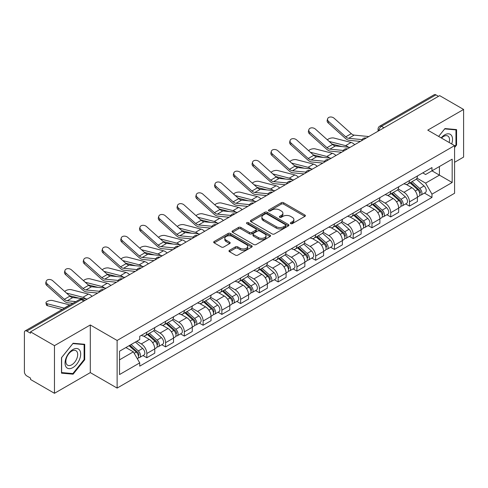 <?xml version="1.0" encoding="UTF-8"?>
<svg xmlns="http://www.w3.org/2000/svg" width="488" height="488" viewBox="0 0 488 488"><rect width="100%" height="100%" fill="white"/><g stroke="black" fill="none" stroke-linecap="round" stroke-linejoin="round"><path stroke-width="0.73" d="M290.695 223.62A1.171 0.677 0 0 0 292.349 223.62L304.89 216.379A1.671 0.964 0 0 0 305.378 215.696A1.671 0.964 0 0 0 304.89 215.019L283.644 202.752A1.671 0.964 0 0 0 281.283 202.752L268.742 209.993A1.171 0.677 0 0 0 268.4 210.468A1.171 0.677 0 0 0 268.742 210.944A1.171 0.677 0 0 0 270.395 210.944L272.017 210.005A5.344 3.087 0 0 1 279.569 210.005L281.338 211.029A5.344 3.087 0 0 1 282.906 213.213A5.344 3.087 0 0 1 281.338 215.391L279.716 216.33A1.171 0.677 0 0 0 279.374 216.806A1.171 0.677 0 0 0 279.716 217.282A1.171 0.677 0 0 0 281.369 217.282L282.991 216.349A5.344 3.087 0 0 1 290.549 216.349L292.318 217.367A5.344 3.087 0 0 1 293.886 219.551A5.344 3.087 0 0 1 292.318 221.729L290.695 222.668A1.171 0.677 0 0 0 290.354 223.144A1.171 0.677 0 0 0 290.695 223.62L290.695 222.668M229.458 250.32A1.671 0.964 0 0 0 228.97 251.003A1.671 0.964 0 0 0 229.458 251.686L235.423 255.126A1.671 0.964 0 0 0 237.784 255.126L251.71 247.081A1.671 0.964 0 0 0 252.198 246.403A1.671 0.964 0 0 0 251.71 245.72L230.464 233.453A1.671 0.964 0 0 0 228.103 233.453L214.171 241.493A1.671 0.964 0 0 0 213.683 242.176A1.671 0.964 0 0 0 214.171 242.859L221.375 247.013A1.671 0.964 0 0 0 223.736 247.013L229.696 243.573A1.671 0.964 0 0 0 230.184 242.89A1.671 0.964 0 0 0 229.696 242.213L226.127 240.151A4.465 2.58 0 0 1 224.816 238.327A4.465 2.58 0 0 1 227.573 235.942A4.465 2.58 0 0 1 232.441 236.503L246.428 244.579A4.465 2.58 0 0 1 247.739 246.403A4.465 2.58 0 0 1 244.982 248.782A4.465 2.58 0 0 1 240.114 248.227L237.784 246.879A1.671 0.964 0 0 0 235.423 246.879L229.458 250.32L229.458 251.686M117.12 340.459L90.304 324.971L54.467 345.663L30.53 331.846L439.67 95.636L463.6 109.452L427.762 130.143L454.578 145.625L117.12 340.459L117.12 388.088L454.578 193.26L454.578 145.625M272.133 233.929A1.671 0.964 0 0 0 274.494 233.929L288.426 225.889A1.671 0.964 0 0 0 288.914 225.206A1.671 0.964 0 0 0 288.426 224.523L267.174 212.256A1.671 0.964 0 0 0 264.813 212.256L250.887 220.301A1.671 0.964 0 0 0 250.393 220.979A1.671 0.964 0 0 0 250.887 221.662L272.133 233.929M247.282 223.876A1.171 0.677 0 0 1 248.465 224.041L248.465 222.65L270.065 235.124A1.671 0.964 0 0 1 270.553 235.802A1.671 0.964 0 0 1 270.065 236.485L256.139 244.525A1.671 0.964 0 0 1 253.778 244.525L232.526 232.257L232.526 230.897A1.671 0.964 0 0 0 232.038 231.58A1.671 0.964 0 0 0 232.526 232.257M232.526 230.897L238.492 227.457A1.671 0.964 0 0 1 240.852 227.457L249.466 232.428A1.671 0.964 0 0 0 251.826 232.428L255.785 230.147A1.671 0.964 0 0 0 256.273 229.464A1.671 0.964 0 0 0 255.785 228.787L246.812 223.602A1.171 0.677 0 0 1 246.471 223.126A1.171 0.677 0 0 1 247.19 222.504A1.171 0.677 0 0 1 248.465 222.65M54.467 345.663L54.467 393.298L30.53 379.481L30.53 378.09L26.803 375.937A3.404 1.964 -120 0 1 24.4 371.771L24.4 332.474A3.404 1.964 -120 0 1 25.101 330.913L79.581 299.461A3.404 1.964 60 0 1 81.282 299.632L26.803 331.084A3.404 1.964 -120 0 0 25.101 330.913M454.578 162.291L463.6 157.087L463.6 109.452M54.467 393.298L90.304 372.606L117.12 388.088M30.53 331.846L30.53 333.237L26.803 331.084M383.989 127.783L381.464 126.325A3.404 1.964 60 0 0 379.762 126.154L434.241 94.703A3.404 1.964 60 0 1 435.936 94.873L381.464 126.325A3.404 1.964 120 0 0 379.054 130.491L379.054 130.631M438.468 96.331L435.936 94.873M409.481 180.554A7.826 4.514 60 0 1 407.864 184.067L415.8 179.48A7.826 4.514 -120 0 0 417.417 175.973M398.214 188.978L403.948 192.284A7.826 4.514 60 0 1 409.481 201.867L417.417 197.286A7.826 4.514 -120 0 0 411.884 187.703L406.205 184.427M417.417 197.286L417.417 201.52L409.481 206.107L405.674 203.905M407.864 184.067A7.826 4.514 60 0 1 404.009 183.714M409.481 201.867L409.481 206.107M390.723 191.387A7.826 4.514 60 0 1 389.101 194.895L397.037 190.314A7.826 4.514 -120 0 0 398.659 186.8M386.917 214.738L390.723 216.934L398.659 212.353L398.659 208.12A7.826 4.514 -120 0 0 393.127 198.537L387.448 195.255M389.101 194.895A7.826 4.514 60 0 1 385.252 194.541M379.457 199.812L385.191 203.118A7.826 4.514 60 0 1 390.723 212.701L390.723 216.934M371.96 202.215A7.826 4.514 60 0 1 370.337 205.729L378.279 201.148A7.826 4.514 -120 0 0 379.896 197.634M368.153 225.572L371.96 227.768L379.896 223.187L379.896 218.947A7.826 4.514 -120 0 0 374.363 209.37L368.684 206.089M370.337 205.729A7.826 4.514 60 0 1 366.488 205.375M360.693 210.639L366.427 213.951A7.826 4.514 60 0 1 371.96 223.534L371.96 227.768M353.196 213.049A7.826 4.514 60 0 1 351.58 216.562L359.516 211.975A7.826 4.514 -120 0 0 361.138 208.468M349.396 236.399L353.196 238.601L361.138 234.014L361.138 229.781A7.826 4.514 -120 0 0 355.606 220.198L349.92 216.922M351.58 216.562A7.826 4.514 60 0 1 347.724 216.208M341.935 221.473L347.67 224.779A7.826 4.514 60 0 1 353.196 234.362L353.196 238.601M334.439 223.882A7.826 4.514 60 0 1 332.816 227.39L340.752 222.809A7.826 4.514 -120 0 0 342.375 219.295M330.632 247.233L334.439 249.429L342.375 244.848L342.375 240.614A7.826 4.514 -120 0 0 336.842 231.031L331.163 227.75M332.816 227.39A7.826 4.514 60 0 1 328.967 227.036M323.172 232.306L328.906 235.612A7.826 4.514 60 0 1 334.439 245.196L334.439 249.429M315.675 234.71A7.826 4.514 60 0 1 314.058 238.223L321.995 233.642A7.826 4.514 -120 0 0 323.611 230.129M311.869 258.067L315.675 260.263L323.611 255.681L323.611 251.442A7.826 4.514 -120 0 0 318.085 241.865L312.399 238.583M314.058 238.223A7.826 4.514 60 0 1 310.203 237.869M304.414 243.134L310.142 246.446A7.826 4.514 60 0 1 315.675 256.029L315.675 260.263M296.918 245.543A7.826 4.514 60 0 1 295.295 249.057L303.231 244.47A7.826 4.514 -120 0 0 304.854 240.962M293.111 268.894L296.918 271.096L304.854 266.509L304.854 262.276A7.826 4.514 -120 0 0 299.321 252.692L293.642 249.417M295.295 249.057A7.826 4.514 60 0 1 291.446 248.703M285.651 253.967L291.385 257.274A7.826 4.514 60 0 1 296.918 266.857L296.918 271.096M278.154 256.377A7.826 4.514 60 0 1 276.531 259.884L284.474 255.303A7.826 4.514 -120 0 0 286.09 251.79M274.347 279.728L278.154 281.924L286.09 277.343L286.09 273.109A7.826 4.514 -120 0 0 280.557 263.526L274.878 260.244M276.531 259.884A7.826 4.514 60 0 1 272.682 259.531M266.887 264.801L272.621 268.107A7.826 4.514 60 0 1 278.154 277.69L278.154 281.924M259.39 267.204A7.826 4.514 60 0 1 257.774 270.718L265.71 266.137A7.826 4.514 -120 0 0 267.332 262.623M255.59 290.561L259.396 292.757L267.332 288.176L267.332 283.937A7.826 4.514 -120 0 0 261.8 274.36L256.115 271.078M257.774 270.718A7.826 4.514 60 0 1 253.925 270.364M248.13 275.629L253.864 278.941A7.826 4.514 60 0 1 259.396 288.524L259.396 292.757M240.633 278.038A7.826 4.514 60 0 1 239.01 281.552L246.952 276.964A7.826 4.514 -120 0 0 248.569 273.457M236.826 301.389L240.633 303.591L248.569 299.004L248.569 294.77A7.826 4.514 -120 0 0 243.036 285.187L237.357 281.911M239.01 281.552A7.826 4.514 60 0 1 235.161 281.198M229.366 286.462L235.1 289.768A7.826 4.514 60 0 1 240.633 299.351L240.633 303.591M221.869 288.872A7.826 4.514 60 0 1 220.253 292.379L228.189 287.798A7.826 4.514 -120 0 0 229.811 284.284M218.069 312.222L221.869 314.418L229.811 309.837L229.811 305.604A7.826 4.514 -120 0 0 224.279 296.021L218.594 292.739M220.253 292.379A7.826 4.514 60 0 1 216.398 292.025M210.609 297.296L216.336 300.602A7.826 4.514 60 0 1 221.869 310.185L221.869 314.418M203.112 299.699A7.826 4.514 60 0 1 201.489 303.213L209.425 298.632A7.826 4.514 -120 0 0 211.048 295.118M199.305 323.056L203.112 325.252L211.048 320.671L211.048 316.431A7.826 4.514 -120 0 0 205.515 306.854L199.836 303.573M201.489 303.213A7.826 4.514 60 0 1 197.64 302.859M191.845 308.123L197.579 311.435A7.826 4.514 60 0 1 203.112 321.019L203.112 325.252M184.348 310.533A7.826 4.514 60 0 1 182.732 314.046L190.668 309.459A7.826 4.514 -120 0 0 192.284 305.952M180.542 333.884L184.348 336.086L192.284 331.498L192.284 327.265A7.826 4.514 -120 0 0 186.758 317.682L181.072 314.406M182.732 314.046A7.826 4.514 60 0 1 178.876 313.692M173.088 318.957L178.815 322.263A7.826 4.514 60 0 1 184.348 331.846L184.348 336.086M165.591 321.366A7.826 4.514 60 0 1 163.968 324.874L171.904 320.293A7.826 4.514 -120 0 0 173.527 316.779M161.784 344.717L165.591 346.913L173.527 342.332L173.527 338.099A7.826 4.514 -120 0 0 167.994 328.515L162.315 325.234M163.968 324.874A7.826 4.514 60 0 1 160.119 324.52M154.324 329.79L160.058 333.097A7.826 4.514 60 0 1 165.591 342.68L165.591 346.913M146.827 332.194A7.826 4.514 60 0 1 145.204 335.707L153.147 331.126A7.826 4.514 -120 0 0 154.763 327.613M143.021 355.551L146.827 357.747L154.763 353.166L154.763 348.926A7.826 4.514 -120 0 0 149.23 339.349L143.551 336.067M145.204 335.707A7.826 4.514 60 0 1 141.355 335.354M136.725 341.289L141.294 343.93A7.826 4.514 60 0 1 146.827 353.513L146.827 357.747M422.773 172.88L425.597 174.515L452.175 159.167L439.426 166.53L439.426 175.137L425.597 183.122L416.978 178.144M119.529 359.827L133.358 351.842L139.733 362.883L119.529 374.552L119.529 351.22L139.733 339.556L139.733 336.293L431.971 167.567L431.971 170.831L452.175 182.5L431.971 194.163L425.597 183.122M452.175 159.167L452.175 182.5M139.733 362.883L139.733 366.146L431.971 197.426L431.971 194.163M454.578 147.535L456.567 145.07L456.567 129.594L444.958 128.558L438.639 136.42L444.72 128.899L455.963 129.906L455.963 144.899L454.578 146.62M90.304 324.971L90.304 372.606M61.5 373.155L73.108 374.192L84.711 359.754L84.711 344.284L73.108 343.247L61.5 357.68L61.5 373.155M133.358 351.842L125.904 347.541M424.438 193.077L431.971 197.426M455.963 144.722L456.567 145.07M71.882 373.485L73.108 374.192M84.113 359.406L84.711 359.754M291.165 223.785L292.318 223.12A5.344 3.087 0 0 0 293.886 220.936L293.886 219.551M282.906 213.213L282.906 214.598A5.344 3.087 0 0 1 281.338 216.782L280.185 217.447M304.866 216.391L283.644 204.136A1.671 0.964 0 0 0 281.283 204.136L269.205 211.109M288.402 225.901L267.174 213.646A1.671 0.964 0 0 0 264.813 213.646L250.905 221.674L250.887 220.301M285.474 225.682A1.171 0.677 0 0 0 285.815 225.206A1.171 0.677 0 0 0 285.474 224.73L266.82 213.957A1.171 0.677 0 0 0 265.167 213.957L263.459 214.952A5.344 3.087 0 0 0 261.891 217.129A5.344 3.087 0 0 0 263.459 219.313L276.208 226.67A5.344 3.087 0 0 0 283.76 226.67L285.474 225.682L285.474 227.072A1.171 0.677 0 0 0 285.815 226.597L285.815 225.206M261.891 217.129L261.891 218.52A5.344 3.087 0 0 0 263.459 220.698L263.459 219.313M285.474 227.072L283.76 228.061A5.344 3.087 0 0 1 276.208 228.061L263.459 220.698M232.55 232.27L238.492 228.841L238.492 227.457M256.273 229.464L256.273 230.855A1.671 0.964 0 0 1 255.785 231.538L251.826 233.819A1.671 0.964 0 0 1 249.466 233.819L240.852 228.841A1.671 0.964 0 0 0 238.492 228.841M248.465 224.041L270.047 236.497M258.408 237.595A4.465 2.58 0 0 0 263.276 238.15A4.465 2.58 0 0 0 266.033 235.771A4.465 2.58 0 0 0 264.728 233.947L259.799 231.099A1.671 0.964 0 0 0 257.438 231.099L253.479 233.386A1.671 0.964 0 0 0 252.991 234.063A1.671 0.964 0 0 0 253.479 234.746L258.408 237.595L258.408 238.98A4.465 2.58 0 0 0 263.276 239.541A4.465 2.58 0 0 0 266.033 237.156L266.033 235.771M252.991 234.063L252.991 235.454A1.671 0.964 0 0 0 253.479 236.137L253.479 234.746M258.408 238.98L253.479 236.137M247.739 246.403L247.739 247.788A4.465 2.58 0 0 1 244.982 250.173A4.465 2.58 0 0 1 240.114 249.612L237.784 248.27A1.671 0.964 0 0 0 235.423 248.27L229.482 251.698M224.816 238.327L224.816 239.712A4.465 2.58 0 0 0 226.127 241.536L226.127 240.151M229.671 243.585L226.127 241.536M251.686 247.099L230.464 234.844A1.671 0.964 0 0 0 228.103 234.844L214.195 242.871M354.721 144.68A8.503 4.911 -120 0 0 351.11 142.453L333.975 138.049A3.91 1.574 -11.9 0 0 330.187 138.281A3.91 1.574 -11.9 0 0 327.466 139.94M410.024 182.817L417.667 189.637A4.252 2.452 60 0 1 419.003 196.213L417.417 197.128M410.225 182.994L413.824 185.074M410.798 182.372L419.302 189.96A2.043 1.177 60 0 1 419.942 193.12A2.043 1.177 60 0 1 419.759 193.193M412.067 181.634L419.71 188.459A4.252 2.452 60 0 1 421.046 195.029A4.252 2.452 60 0 1 419.765 195.169M416.331 179.078L424.041 185.959A4.252 2.452 60 0 1 425.377 192.534L421.046 195.029M341.923 146.583L332.041 144.039M348.469 147.224A8.503 4.911 -120 0 0 345.577 145.65L329.113 141.416M368.806 136.548L354.184 135.109A6.295 3.636 60 0 1 351.287 133.645L334.152 118.267A3.91 2.782 15.6 0 0 330.303 117.004A3.91 2.782 15.6 0 0 327.619 118.81A3.91 2.782 15.6 0 0 328.619 121.463L328.204 122.958A3.91 2.782 -164.4 0 1 327.204 120.31L327.619 118.81M362.151 139.629L348.652 138.305A6.295 3.636 60 0 1 345.754 136.841L328.619 121.463M360.382 141.41L349.249 140.318A8.503 4.911 60 0 1 345.339 138.336L328.204 122.958M335.957 155.513A8.503 4.911 -120 0 0 332.352 153.287L315.217 148.877A3.91 1.574 -11.9 0 0 311.429 149.108A3.91 1.574 -11.9 0 0 308.709 150.768M391.266 193.651L398.91 200.47A4.252 2.452 60 0 1 400.245 207.046L398.659 207.961M391.467 193.827L395.066 195.908M392.035 193.205L400.538 200.794A2.043 1.177 60 0 1 401.185 203.947A2.043 1.177 60 0 1 400.996 204.021M393.31 192.467L400.953 199.287A4.252 2.452 60 0 1 402.289 205.863A4.252 2.452 60 0 1 401.002 206.003M397.567 189.905L405.284 196.792A4.252 2.452 60 0 1 406.614 203.362L402.289 205.863M323.166 157.411L313.278 154.873M329.711 158.057A8.503 4.911 -120 0 0 326.82 156.477L310.356 152.244M317.2 166.341A8.503 4.911 -120 0 0 313.589 164.114L296.454 159.71A3.91 1.574 -11.9 0 0 292.666 159.942A3.91 1.574 -11.9 0 0 289.945 161.601M372.503 204.478L380.146 211.298A4.252 2.452 60 0 1 381.482 217.874L379.896 218.789M372.704 204.661L376.303 206.735M373.271 204.033L381.781 211.627A2.043 1.177 60 0 1 382.421 214.781A2.043 1.177 60 0 1 382.232 214.854M374.546 203.301L382.189 210.121A4.252 2.452 60 0 1 383.525 216.696A4.252 2.452 60 0 1 382.244 216.831M378.81 200.739L386.52 207.62A4.252 2.452 60 0 1 387.856 214.195L383.525 216.696M304.402 168.244L294.52 165.7M310.947 168.885A8.503 4.911 -120 0 0 308.056 167.311L291.592 163.077M298.436 177.174A8.503 4.911 -120 0 0 294.825 174.948L277.69 170.544A3.91 1.574 -11.9 0 0 273.908 170.776A3.91 1.574 -11.9 0 0 271.188 172.435M353.739 215.312L361.388 222.131A4.252 2.452 60 0 1 362.718 228.707L361.132 229.622M353.946 215.489L357.539 217.569M354.514 214.866L363.017 222.455A2.043 1.177 60 0 1 363.658 225.615A2.043 1.177 60 0 1 363.475 225.688M355.789 214.128L363.432 220.954A4.252 2.452 60 0 1 364.768 227.524A4.252 2.452 60 0 1 363.481 227.664M360.046 211.572L367.763 218.453A4.252 2.452 60 0 1 369.093 225.029L364.768 227.524M285.639 179.078L275.757 176.534M292.184 179.718A8.503 4.911 -120 0 0 289.299 178.144L272.829 173.911M451.687 143.96A11.053 6.381 120 0 0 451.491 135.469A11.053 6.381 120 0 0 441.176 137.891M449.155 142.496A8.369 4.831 120 0 0 448.746 136.884A8.369 4.831 120 0 0 447.807 136.012A8.369 4.831 120 0 0 441.518 138.086M455.219 129.472L455.963 129.906M79.636 350.158A11.053 6.381 120 0 0 68.954 353.019A11.053 6.381 120 0 0 66.093 367A11.053 6.381 120 0 0 76.775 364.139A11.053 6.381 120 0 0 79.636 350.158M76.897 351.567A8.369 4.831 120 0 0 75.957 350.695A8.369 4.831 120 0 0 68.168 354.605A8.369 4.831 120 0 0 66.642 364.322A8.369 4.831 120 0 0 67.582 365.195A8.369 4.831 120 0 0 75.372 361.291A8.369 4.831 120 0 0 76.897 351.567M72.865 373.57L61.622 372.57L61.622 357.576L72.865 343.589L84.113 344.589L84.113 359.583L72.865 373.57M83.363 344.162L84.113 344.589M350.048 147.376L335.421 145.942A6.295 3.636 60 0 1 332.529 144.478L315.394 129.1A3.91 2.782 15.6 0 0 311.545 127.838A3.91 2.782 15.6 0 0 308.861 129.643A3.91 2.782 15.6 0 0 309.862 132.291L309.441 133.791A3.91 2.782 -164.4 0 1 308.44 131.144L308.861 129.643M343.393 150.463L329.888 149.139A6.295 3.636 60 0 1 326.997 147.669L309.862 132.291M341.618 152.244L330.486 151.152A8.503 4.911 60 0 1 326.576 149.169L309.441 133.791M331.285 158.21L316.663 156.776A6.295 3.636 60 0 1 313.766 155.306L296.631 139.928A3.91 2.782 15.6 0 0 292.782 138.665A3.91 2.782 15.6 0 0 290.098 140.477A3.91 2.782 15.6 0 0 291.098 143.124L290.683 144.619A3.91 2.782 -164.4 0 1 289.677 141.971L290.098 140.477M324.63 161.296L311.13 159.966A6.295 3.636 60 0 1 308.233 158.502L291.098 143.124M322.861 163.077L311.728 161.979A8.503 4.911 60 0 1 307.818 160.003L290.683 144.619M312.521 169.043L297.9 167.604A6.295 3.636 60 0 1 295.002 166.14L277.873 150.762A3.91 2.782 15.6 0 0 274.024 149.499A3.91 2.782 15.6 0 0 271.334 151.304A3.91 2.782 15.6 0 0 272.341 153.958L271.92 155.452A3.91 2.782 -164.4 0 1 270.919 152.805L271.334 151.304M305.872 172.124L292.367 170.8A6.295 3.636 60 0 1 289.476 169.336L272.341 153.958M304.097 173.905L292.965 172.813A8.503 4.911 60 0 1 289.055 170.831L271.92 155.452M279.673 188.008A8.503 4.911 -120 0 0 276.068 185.782L258.933 181.371A3.91 1.574 -11.9 0 0 255.145 181.603A3.91 1.574 -11.9 0 0 252.424 183.262M334.981 226.145L342.625 232.965A4.252 2.452 60 0 1 343.961 239.541L342.375 240.456M335.183 226.322L338.782 228.402M335.75 225.7L344.26 233.288A2.043 1.177 60 0 1 344.9 236.442A2.043 1.177 60 0 1 344.711 236.515M337.025 224.962L344.668 231.782A4.252 2.452 60 0 1 346.004 238.357A4.252 2.452 60 0 1 344.717 238.498M341.289 222.4L348.999 229.287A4.252 2.452 60 0 1 350.335 235.856L346.004 238.357M266.881 189.905L256.993 187.368M273.426 190.552A8.503 4.911 -120 0 0 270.535 188.972L254.071 184.739M260.915 198.836A8.503 4.911 -120 0 0 257.304 196.609L240.169 192.205A3.91 1.574 -11.9 0 0 236.387 192.437A3.91 1.574 -11.9 0 0 233.667 194.096M316.218 236.973L323.861 243.793A4.252 2.452 60 0 1 325.197 250.368L323.611 251.283M316.419 237.156L320.018 239.23M316.993 236.528L325.496 244.122A2.043 1.177 60 0 1 326.136 247.276A2.043 1.177 60 0 1 325.954 247.349M318.261 235.796L325.911 242.615A4.252 2.452 60 0 1 327.241 249.191A4.252 2.452 60 0 1 325.96 249.325M322.525 233.234L330.236 240.114A4.252 2.452 60 0 1 331.572 246.69L327.241 249.191M248.118 200.739L238.236 198.195M254.663 201.379A8.503 4.911 -120 0 0 251.771 199.805L235.308 195.572M293.764 179.871L279.136 178.437A6.295 3.636 60 0 1 276.245 176.973L259.11 161.595A3.91 2.782 15.6 0 0 255.261 160.332A3.91 2.782 15.6 0 0 252.577 162.138A3.91 2.782 15.6 0 0 253.577 164.785L253.162 166.286A3.91 2.782 -164.4 0 1 252.156 163.639L252.577 162.138M287.109 182.957L273.609 181.634A6.295 3.636 60 0 1 270.712 180.163L253.577 164.785M285.34 184.739L274.207 183.647A8.503 4.911 60 0 1 270.297 181.664L253.162 166.286M275 190.704L260.379 189.271A6.295 3.636 60 0 1 257.481 187.801L240.346 172.423A3.91 2.782 15.6 0 0 236.503 171.16A3.91 2.782 15.6 0 0 233.813 172.972A3.91 2.782 15.6 0 0 234.813 175.619L234.399 177.114A3.91 2.782 -164.4 0 1 233.398 174.466L233.813 172.972M268.351 193.791L254.846 192.461A6.295 3.636 60 0 1 251.948 190.997L234.813 175.619M266.576 195.572L255.444 194.474A8.503 4.911 60 0 1 251.534 192.498L234.399 177.114M242.152 209.669A8.503 4.911 -120 0 0 238.547 207.443L221.412 203.038A3.91 1.574 -11.9 0 0 217.624 203.27A3.91 1.574 -11.9 0 0 214.903 204.929M297.46 247.806L305.104 254.626A4.252 2.452 60 0 1 306.44 261.202L304.854 262.117M297.662 247.983L301.261 250.063M298.229 247.361L306.738 254.95A2.043 1.177 60 0 1 307.379 258.109A2.043 1.177 60 0 1 307.19 258.183M299.504 246.623L307.147 253.449A4.252 2.452 60 0 1 308.483 260.019A4.252 2.452 60 0 1 307.196 260.159M303.768 244.067L311.478 250.948A4.252 2.452 60 0 1 312.814 257.524L308.483 260.019M229.36 211.572L219.472 209.029M235.905 212.213A8.503 4.911 -120 0 0 233.014 210.639L216.55 206.406M223.394 220.503A8.503 4.911 -120 0 0 219.783 218.276L202.648 213.866A3.91 1.574 -11.9 0 0 198.86 214.098A3.91 1.574 -11.9 0 0 196.139 215.757M278.697 258.64L286.34 265.46A4.252 2.452 60 0 1 287.676 272.036L286.09 272.951M278.898 258.817L282.497 260.897M279.465 258.195L287.975 265.783A2.043 1.177 60 0 1 288.615 268.937A2.043 1.177 60 0 1 288.432 269.01M280.74 257.457L288.384 264.276A4.252 2.452 60 0 1 289.719 270.852A4.252 2.452 60 0 1 288.439 270.993M285.004 254.895L292.715 261.781A4.252 2.452 60 0 1 294.05 268.351L289.719 270.852M210.596 222.4L200.714 219.862M217.142 223.046A8.503 4.911 -120 0 0 214.25 221.467L197.786 217.233M204.631 231.33A8.503 4.911 -120 0 0 201.025 229.104L183.891 224.7A3.91 1.574 -11.9 0 0 180.102 224.931A3.91 1.574 -11.9 0 0 177.382 226.591M259.933 269.467L267.583 276.287A4.252 2.452 60 0 1 268.918 282.863L267.326 283.778M260.141 269.651L263.74 271.724M260.708 269.022L269.211 276.617A2.043 1.177 60 0 1 269.852 279.77A2.043 1.177 60 0 1 269.669 279.844M261.983 268.29L269.626 275.11A4.252 2.452 60 0 1 270.962 281.686A4.252 2.452 60 0 1 269.675 281.82M266.241 265.728L273.957 272.609A4.252 2.452 60 0 1 275.287 279.185L270.962 281.686M191.839 233.234L181.951 230.69M198.378 233.874A8.503 4.911 -120 0 0 195.493 232.3L179.023 228.067M185.873 242.164A8.503 4.911 -120 0 0 182.262 239.937L165.127 235.533A3.91 1.574 -11.9 0 0 161.339 235.765A3.91 1.574 -11.9 0 0 158.618 237.424M241.176 280.301L248.819 287.121A4.252 2.452 60 0 1 250.155 293.697L248.569 294.612M241.377 280.478L244.976 282.558M241.944 279.856L250.454 287.444A2.043 1.177 60 0 1 251.094 290.604A2.043 1.177 60 0 1 250.905 290.677M243.219 279.118L250.862 285.944A4.252 2.452 60 0 1 252.198 292.513A4.252 2.452 60 0 1 250.917 292.654M247.483 276.562L255.194 283.443A4.252 2.452 60 0 1 256.529 290.018L252.198 292.513M173.075 244.067L163.187 241.523M179.621 244.708A8.503 4.911 -120 0 0 176.729 243.134L160.265 238.9M167.109 252.998A8.503 4.911 -120 0 0 163.498 250.771L146.363 246.361A3.91 1.574 -11.9 0 0 142.581 246.593A3.91 1.574 -11.9 0 0 139.861 248.252M222.412 291.135L230.061 297.954A4.252 2.452 60 0 1 231.391 304.53L229.805 305.445M222.619 291.312L226.212 293.392M223.187 290.689L231.69 298.278A2.043 1.177 60 0 1 232.331 301.431A2.043 1.177 60 0 1 232.148 301.505M224.456 289.951L232.105 296.771A4.252 2.452 60 0 1 233.441 303.347A4.252 2.452 60 0 1 232.154 303.487M228.719 287.389L236.43 294.276A4.252 2.452 60 0 1 237.766 300.846L233.441 303.347M154.312 254.895L144.43 252.357M160.857 255.541A8.503 4.911 -120 0 0 157.972 253.961L141.502 249.728M148.346 263.825A8.503 4.911 -120 0 0 144.741 261.599L127.606 257.194A3.91 1.574 -11.9 0 0 123.818 257.426A3.91 1.574 -11.9 0 0 121.097 259.085M203.655 301.962L211.298 308.782A4.252 2.452 60 0 1 212.634 315.358L211.048 316.273M203.856 302.145L207.455 304.219M204.423 301.517L212.933 309.111A2.043 1.177 60 0 1 213.573 312.265A2.043 1.177 60 0 1 213.384 312.338M205.698 300.785L213.341 307.605A4.252 2.452 60 0 1 214.677 314.18A4.252 2.452 60 0 1 213.39 314.315M209.962 298.223L217.672 305.104A4.252 2.452 60 0 1 219.008 311.679L214.677 314.18M135.554 265.728L125.666 263.185M142.099 266.369A8.503 4.911 -120 0 0 139.208 264.795L122.744 260.561M129.588 274.659A8.503 4.911 -120 0 0 125.977 272.432L108.842 268.028A3.91 1.574 -11.9 0 0 105.06 268.26A3.91 1.574 -11.9 0 0 102.34 269.919M184.891 312.796L192.534 319.616A4.252 2.452 60 0 1 193.87 326.191L192.284 327.106M185.092 312.973L188.691 315.053M185.666 312.35L194.169 319.939A2.043 1.177 60 0 1 194.81 323.099A2.043 1.177 60 0 1 194.627 323.172M186.934 311.612L194.584 318.438A4.252 2.452 60 0 1 195.914 325.008A4.252 2.452 60 0 1 194.633 325.148M191.198 309.056L198.909 315.937A4.252 2.452 60 0 1 200.245 322.513L195.914 325.008M116.791 276.562L106.909 274.018M123.336 277.202A8.503 4.911 -120 0 0 120.444 275.629L103.981 271.395M110.825 285.492A8.503 4.911 -120 0 0 107.22 283.266L90.085 278.855A3.91 1.574 -11.9 0 0 86.297 279.087A3.91 1.574 -11.9 0 0 83.576 280.746M166.133 323.629L173.777 330.449A4.252 2.452 60 0 1 175.113 337.025L173.527 337.94M166.335 323.806L169.934 325.886M166.902 323.184L175.412 330.772A2.043 1.177 60 0 1 176.052 333.926A2.043 1.177 60 0 1 175.863 333.999M168.177 322.446L175.82 329.266A4.252 2.452 60 0 1 177.156 335.842A4.252 2.452 60 0 1 175.869 335.982M172.441 319.884L180.151 326.771A4.252 2.452 60 0 1 181.487 333.341L177.156 335.842M98.033 287.389L88.145 284.852M104.578 288.036A8.503 4.911 -120 0 0 101.687 286.456L85.223 282.223M256.243 201.538L241.615 200.098A6.295 3.636 60 0 1 238.724 198.634L221.589 183.256A3.91 2.782 15.6 0 0 217.739 181.994A3.91 2.782 15.6 0 0 215.055 183.805A3.91 2.782 15.6 0 0 216.056 186.453L215.635 187.947A3.91 2.782 -164.4 0 1 214.635 185.3L215.055 183.805M249.588 204.618L236.082 203.295A6.295 3.636 60 0 1 233.191 201.831L216.056 186.453M247.819 206.4L236.686 205.308A8.503 4.911 60 0 1 232.77 203.325L215.635 187.947M237.479 212.365L222.857 210.932A6.295 3.636 60 0 1 219.96 209.468L202.825 194.09A3.91 2.782 15.6 0 0 198.976 192.827A3.91 2.782 15.6 0 0 196.292 194.633A3.91 2.782 15.6 0 0 197.292 197.28L196.877 198.781A3.91 2.782 -164.4 0 1 195.877 196.133L196.292 194.633M230.824 215.452L217.325 214.128A6.295 3.636 60 0 1 214.427 212.658L197.292 197.28M229.055 217.233L217.922 216.141A8.503 4.911 60 0 1 214.012 214.159L196.877 198.781M218.722 223.199L204.094 221.766A6.295 3.636 60 0 1 201.202 220.295L184.067 204.917A3.91 2.782 15.6 0 0 180.218 203.655A3.91 2.782 15.6 0 0 177.534 205.466A3.91 2.782 15.6 0 0 178.535 208.114L178.114 209.608A3.91 2.782 -164.4 0 1 177.114 206.961L177.534 205.466M212.066 226.286L198.561 224.956A6.295 3.636 60 0 1 195.67 223.492L178.535 208.114M210.291 228.067L199.159 226.969A8.503 4.911 60 0 1 195.249 224.992L178.114 209.608M199.958 234.033L185.336 232.593A6.295 3.636 60 0 1 182.439 231.129L165.304 215.751A3.91 2.782 15.6 0 0 161.455 214.488A3.91 2.782 15.6 0 0 158.771 216.3A3.91 2.782 15.6 0 0 159.771 218.947L159.356 220.442A3.91 2.782 -164.4 0 1 158.35 217.794L158.771 216.3M193.303 237.113L179.804 235.789A6.295 3.636 60 0 1 176.906 234.325L159.771 218.947M191.534 238.894L180.401 237.802A8.503 4.911 60 0 1 176.491 235.82L159.356 220.442M181.194 244.86L166.573 243.427A6.295 3.636 60 0 1 163.675 241.963L146.546 226.584A3.91 2.782 15.6 0 0 142.697 225.322A3.91 2.782 15.6 0 0 140.007 227.127A3.91 2.782 15.6 0 0 141.014 229.775L140.593 231.275A3.91 2.782 -164.4 0 1 139.592 228.628L140.007 227.127M174.545 247.947L161.04 246.623A6.295 3.636 60 0 1 158.149 245.153L141.014 229.775M172.77 249.728L161.638 248.636A8.503 4.911 60 0 1 157.728 246.654L140.593 231.275M162.437 255.694L147.809 254.26A6.295 3.636 60 0 1 144.918 252.79L127.783 237.412A3.91 2.782 15.6 0 0 123.934 236.149A3.91 2.782 15.6 0 0 121.25 237.961A3.91 2.782 15.6 0 0 122.25 240.608L121.835 242.109A3.91 2.782 -164.4 0 1 120.829 239.456L121.25 237.961M155.782 258.78L142.276 257.45A6.295 3.636 60 0 1 139.385 255.986L122.25 240.608M154.013 260.561L142.88 259.464A8.503 4.911 60 0 1 138.964 257.487L121.835 242.109M143.673 266.527L129.052 265.088A6.295 3.636 60 0 1 126.154 263.624L109.019 248.246A3.91 2.782 15.6 0 0 105.17 246.983A3.91 2.782 15.6 0 0 102.486 248.795A3.91 2.782 15.6 0 0 103.487 251.442L103.072 252.936A3.91 2.782 -164.4 0 1 102.071 250.289L102.486 248.795M137.024 269.608L123.519 268.284A6.295 3.636 60 0 1 120.621 266.82L103.487 251.442M135.249 271.389L124.117 270.297A8.503 4.911 60 0 1 120.207 268.315L103.072 252.936M124.916 277.355L110.288 275.921A6.295 3.636 60 0 1 107.397 274.457L90.262 259.079A3.91 2.782 15.6 0 0 86.413 257.816A3.91 2.782 15.6 0 0 83.729 259.622A3.91 2.782 15.6 0 0 84.729 262.269L84.308 263.77A3.91 2.782 -164.4 0 1 83.308 261.123L83.729 259.622M118.261 280.441L104.755 279.118A6.295 3.636 60 0 1 101.864 277.648L84.729 262.269M116.486 282.223L105.359 281.131A8.503 4.911 60 0 1 101.443 279.148L84.308 263.77M92.067 296.32A8.503 4.911 -120 0 0 88.456 294.093L71.321 289.689A3.91 1.574 -11.9 0 0 67.533 289.921A3.91 1.574 -11.9 0 0 64.812 291.58M147.37 334.457L155.013 341.277A4.252 2.452 60 0 1 156.349 347.853L154.763 348.767M147.571 334.64L151.17 336.714M148.138 334.012L156.648 341.606A2.043 1.177 60 0 1 157.288 344.76A2.043 1.177 60 0 1 157.106 344.833M149.413 333.28L157.057 340.099A4.252 2.452 60 0 1 158.393 346.675A4.252 2.452 60 0 1 157.112 346.809M153.677 330.718L161.388 337.598A4.252 2.452 60 0 1 162.724 344.174L158.393 346.675M79.269 298.223L69.388 295.679M85.815 298.863A8.503 4.911 -120 0 0 82.923 297.29L66.46 293.056M106.152 288.188L91.531 286.755A6.295 3.636 60 0 1 88.633 285.285L71.498 269.907A3.91 2.782 15.6 0 0 67.649 268.644A3.91 2.782 15.6 0 0 64.965 270.456A3.91 2.782 15.6 0 0 65.965 273.103L65.551 274.604A3.91 2.782 -164.4 0 1 64.55 271.95L64.965 270.456M99.497 291.275L85.998 289.945A6.295 3.636 60 0 1 83.1 288.481L65.965 273.103M97.728 293.056L86.596 291.958A8.503 4.911 60 0 1 82.686 289.982L65.551 274.604M47.446 305.695A3.91 1.574 168.1 0 1 46.384 304.909L45.97 302.926A3.91 1.574 -11.9 0 0 47.031 303.713L47.446 305.695L62.208 309.49M69.979 305.006A8.503 4.911 -120 0 0 69.699 304.927L52.564 300.523A3.91 1.574 -11.9 0 0 48.208 300.937A3.91 1.574 -11.9 0 0 45.97 302.926M129.076 345.705L136.256 352.11A4.252 2.452 60 0 1 137.592 358.686L137.378 358.808M129.149 345.663L132.413 347.548M129.845 345.26L137.884 352.434A2.043 1.177 60 0 1 138.525 355.593A2.043 1.177 60 0 1 138.342 355.667M131.119 344.528L138.299 350.933A4.252 2.452 60 0 1 139.635 357.503A4.252 2.452 60 0 1 138.348 357.643M135.451 342.027L142.63 348.432A4.252 2.452 60 0 1 143.96 355.008L139.635 357.503M64.447 308.202A8.503 4.911 -120 0 0 64.166 308.123L47.031 303.713M87.395 299.022L72.767 297.582A6.295 3.636 60 0 1 69.876 296.118L52.741 280.74A3.91 2.782 15.6 0 0 48.892 279.478A3.91 2.782 15.6 0 0 46.201 281.289A3.91 2.782 15.6 0 0 47.208 283.937L46.787 285.431A3.91 2.782 -164.4 0 1 45.787 282.784L46.201 281.289M75.841 301.621L67.234 300.779A6.295 3.636 60 0 1 64.343 299.315L47.208 283.937M72.944 303.292L67.832 302.792A8.503 4.911 60 0 1 63.922 300.809L46.787 285.431M379.176 130.558L379.054 130.491A3.404 1.964 0 0 1 378.06 129.1L378.06 131.205M165.591 342.68L173.527 338.099M184.348 331.846L192.284 327.265M203.112 321.019L211.048 316.431M221.869 310.185L229.811 305.604M240.633 299.351L248.569 294.77M259.396 288.524L267.332 283.937M278.154 277.69L286.09 273.109M296.918 266.857L304.854 262.276M315.675 256.029L323.611 251.442M334.439 245.196L342.375 240.614M353.196 234.362L361.138 229.781M371.96 223.534L379.896 218.947M390.723 212.701L398.659 208.12M146.827 353.513L154.763 348.926M141.294 343.93L149.23 339.349M160.058 333.097L167.994 328.515M178.815 322.263L186.758 317.682M197.579 311.435L205.515 306.854M216.336 300.602L224.279 296.021M235.1 289.768L243.036 285.187M253.864 278.941L261.8 274.36M272.621 268.107L280.557 263.526M291.385 257.274L299.321 252.692M310.142 246.446L318.085 241.865M328.906 235.612L336.842 231.031M347.67 224.779L355.606 220.198M366.427 213.951L374.363 209.37M385.191 203.118L393.127 198.537M403.948 192.284L411.884 187.703M365.854 138.25A3.404 1.964 120 0 0 364.353 139.117M347.096 149.084A3.404 1.964 120 0 0 345.595 149.95M328.332 159.911A3.404 1.964 120 0 0 326.832 160.784M309.575 170.745A3.404 1.964 120 0 0 308.068 171.611M290.811 181.579A3.404 1.964 120 0 0 289.311 182.445M272.048 192.406A3.404 1.964 120 0 0 270.547 193.279M253.29 203.24A3.404 1.964 120 0 0 251.79 204.106M234.527 214.073A3.404 1.964 120 0 0 233.026 214.94M215.769 224.901A3.404 1.964 120 0 0 214.269 225.773M197.006 235.734A3.404 1.964 120 0 0 195.505 236.601M178.248 246.568A3.404 1.964 120 0 0 176.741 247.434M159.484 257.396A3.404 1.964 120 0 0 157.984 258.268M140.721 268.229A3.404 1.964 120 0 0 139.22 269.095M121.963 279.063A3.404 1.964 120 0 0 120.463 279.929M103.2 289.89A3.404 1.964 120 0 0 101.699 290.763M83.808 301.09L81.282 299.632A3.404 1.964 120 0 1 82.984 299.461A3.404 3.404 0 0 0 79.581 299.461M292.318 223.12L292.318 221.729M279.716 217.282L279.716 216.33M281.338 216.782L281.338 215.391M268.742 210.944L268.742 209.993M281.283 204.136L281.283 202.752M283.644 204.136L283.644 202.752M304.89 216.379L304.89 215.019M264.813 213.646L264.813 212.256M267.174 213.646L267.174 212.256M288.426 225.889L288.426 224.523M276.208 228.061L276.208 226.67M283.76 228.061L283.76 226.67M240.852 228.841L240.852 227.457M249.466 233.819L249.466 232.428M251.826 233.819L251.826 232.428M255.785 231.538L255.785 230.147M270.065 236.485L270.065 235.124M235.423 248.27L235.423 246.879M237.784 248.27L237.784 246.879M240.114 249.612L240.114 248.227M229.696 243.573L229.696 242.213M214.171 242.859L214.171 241.493M228.103 234.844L228.103 233.453M230.464 234.844L230.464 233.453M251.71 247.081L251.71 245.72M417.667 189.637L415.288 191.015M420.363 192.18L419.601 192.626M424.041 185.959L419.71 188.459M351.11 142.453L345.577 145.65M348.652 138.305L354.184 135.109M345.754 136.841L351.287 133.645M398.91 200.47L396.524 201.843M401.606 203.014L400.837 203.459M405.284 196.792L400.953 199.287M332.352 153.287L326.82 156.477M380.146 211.298L377.761 212.676M382.842 213.848L382.08 214.287M386.52 207.62L382.189 210.121M313.589 164.114L308.056 167.311M361.388 222.131L359.003 223.51M364.085 224.675L363.316 225.12M367.763 218.453L363.432 220.954M294.825 174.948L289.299 178.144M329.888 149.139L335.421 145.942M326.997 147.669L332.529 144.478M311.13 159.966L316.663 156.776M308.233 158.502L313.766 155.306M292.367 170.8L297.9 167.604M289.476 169.336L295.002 166.14M342.625 232.965L340.24 234.338M345.321 235.509L344.552 235.954M348.999 229.287L344.668 231.782M276.068 185.782L270.535 188.972M323.861 243.793L321.482 245.171M326.564 246.342L325.795 246.782M330.236 240.114L325.911 242.615M257.304 196.609L251.771 199.805M273.609 181.634L279.136 178.437M270.712 180.163L276.245 176.973M254.846 192.461L260.379 189.271M251.948 190.997L257.481 187.801M305.104 254.626L302.719 256.005M307.8 257.17L307.031 257.615M311.478 250.948L307.147 253.449M238.547 207.443L233.014 210.639M286.34 265.46L283.961 266.832M289.036 268.004L288.274 268.449M292.715 261.781L288.384 264.276M219.783 218.276L214.25 221.467M267.583 276.287L265.197 277.666M270.279 278.837L269.51 279.276M273.957 272.609L269.626 275.11M201.025 229.104L195.493 232.3M248.819 287.121L246.434 288.5M251.515 289.665L250.753 290.11M255.194 283.443L250.862 285.944M182.262 239.937L176.729 243.134M230.061 297.954L227.676 299.327M232.758 300.498L231.989 300.944M236.43 294.276L232.105 296.771M163.498 250.771L157.972 253.961M211.298 308.782L208.913 310.161M213.994 311.332L213.226 311.771M217.672 305.104L213.341 307.605M144.741 261.599L139.208 264.795M192.534 319.616L190.155 320.994M195.231 322.159L194.468 322.605M198.909 315.937L194.584 318.438M125.977 272.432L120.444 275.629M173.777 330.449L171.392 331.822M176.473 332.993L175.704 333.438M180.151 326.771L175.82 329.266M107.22 283.266L101.687 286.456M236.082 203.295L241.615 200.098M233.191 201.831L238.724 198.634M217.325 214.128L222.857 210.932M214.427 212.658L219.96 209.468M198.561 224.956L204.094 221.766M195.67 223.492L201.202 220.295M179.804 235.789L185.336 232.593M176.906 234.325L182.439 231.129M161.04 246.623L166.573 243.427M158.149 245.153L163.675 241.963M142.276 257.45L147.809 254.26M139.385 255.986L144.918 252.79M123.519 268.284L129.052 265.088M120.621 266.82L126.154 263.624M104.755 279.118L110.288 275.921M101.864 277.648L107.397 274.457M155.013 341.277L152.634 342.655M157.709 343.826L156.947 344.266M161.388 337.598L157.057 340.099M88.456 294.093L82.923 297.29M85.998 289.945L91.531 286.755M83.1 288.481L88.633 285.285M136.256 352.11L134.2 353.3M138.952 354.654L138.183 355.099M142.63 348.432L138.299 350.933M69.699 304.927L64.166 308.123M67.234 300.779L72.767 297.582M64.343 299.315L69.876 296.118M366.146 138.086A3.404 3.404 0 0 0 361.779 140.605M347.383 148.913A3.404 3.404 0 0 0 343.021 151.433M328.625 159.747A3.404 3.404 0 0 0 324.258 162.266M309.862 170.58A3.404 3.404 0 0 0 305.494 173.1M291.098 181.408A3.404 3.404 0 0 0 286.737 183.927M272.341 192.241A3.404 3.404 0 0 0 267.973 194.761M253.577 203.075A3.404 3.404 0 0 0 249.215 205.594M234.819 213.903A3.404 3.404 0 0 0 230.452 216.422M216.056 224.736A3.404 3.404 0 0 0 211.694 227.256M197.292 235.57A3.404 3.404 0 0 0 192.931 238.089M178.535 246.397A3.404 3.404 0 0 0 174.167 248.917M159.771 257.231A3.404 3.404 0 0 0 155.41 259.75M141.014 268.065A3.404 3.404 0 0 0 136.646 270.584M122.25 278.892A3.404 3.404 0 0 0 117.889 281.411M103.493 289.726A3.404 3.404 0 0 0 99.125 292.245M84.808 300.51L82.984 299.461M379.762 126.154A3.404 3.404 0 0 0 378.06 129.1"/></g></svg>
